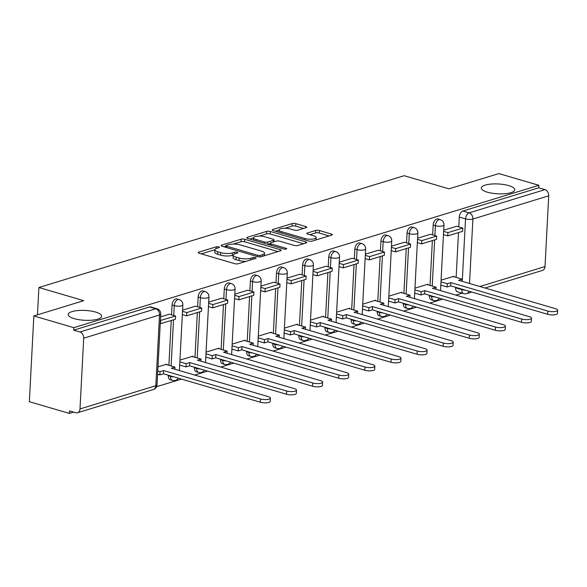 <?xml version="1.0" encoding="UTF-8"?>
<svg xmlns="http://www.w3.org/2000/svg" width="587" height="587" viewBox="0 0 587 587"><rect width="100%" height="100%" fill="white"/><g stroke="black" fill="none" stroke-linecap="round" stroke-linejoin="round"><path stroke-width="0.88" d="M218.804 246.863A1.798 0.528 3 0 0 216.273 246.811L198.817 252.161A2.568 0.756 3 0 0 198.223 252.601A2.568 0.756 3 0 0 199.147 253.239L234.668 263.658A2.568 0.756 3 0 0 238.285 263.732L255.741 258.39A1.798 0.528 3 0 0 256.152 258.075A1.798 0.528 3 0 0 255.506 257.634A1.798 0.528 3 0 0 252.975 257.576L250.715 258.273A8.225 2.421 3 0 1 239.144 258.031L236.187 257.157A8.225 2.421 3 0 1 233.23 255.118A8.225 2.421 3 0 1 235.13 253.701L237.39 253.004A1.798 0.528 3 0 0 237.801 252.696A1.798 0.528 3 0 0 237.155 252.249A1.798 0.528 3 0 0 234.624 252.197L232.364 252.887A8.225 2.421 3 0 1 220.793 252.645L217.836 251.779A8.225 2.421 3 0 1 214.879 249.739A8.225 2.421 3 0 1 216.779 248.316L219.039 247.626A1.798 0.528 3 0 0 219.45 247.31A1.798 0.528 3 0 0 218.804 246.863M487.327 192.169A16.766 4.931 3 0 0 505.033 193.71A16.766 4.931 3 0 0 514.784 189.762A16.766 4.931 3 0 0 508.753 185.609A16.766 4.931 3 0 0 491.055 184.069A16.766 4.931 3 0 0 481.303 188.009A16.766 4.931 3 0 0 487.327 192.169M74.204 318.646A16.766 4.931 3 0 0 91.91 320.186A16.766 4.931 3 0 0 101.661 316.246A16.766 4.931 3 0 0 95.63 312.086A16.766 4.931 3 0 0 77.932 310.545A16.766 4.931 3 0 0 68.18 314.493A16.766 4.931 3 0 0 74.204 318.646M429.501 295.298L429.471 295.797A5.239 3.148 106.3 0 0 431.35 299.796L433.558 300.449A5.239 3.148 -73.7 0 1 431.687 296.442L431.709 295.951M403.386 303.296L403.357 303.787A5.239 3.148 106.3 0 0 405.235 307.793L407.444 308.439A5.239 3.148 -73.7 0 1 405.573 304.44L405.595 303.941M377.272 311.286L377.25 311.785A5.239 3.148 106.3 0 0 379.121 315.784L381.33 316.437A5.239 3.148 -73.7 0 1 379.459 312.431L379.488 311.939M351.158 319.284L351.136 319.776A5.239 3.148 106.3 0 0 353.007 323.782L355.216 324.428A5.239 3.148 -73.7 0 1 353.345 320.429L353.374 319.93M325.044 327.275L325.022 327.773A5.239 3.148 106.3 0 0 326.893 331.772L329.109 332.425A5.239 3.148 -73.7 0 1 327.23 328.419L327.26 327.928M298.937 335.272L298.908 335.771A5.239 3.148 106.3 0 0 300.779 339.77L302.995 340.416A5.239 3.148 -73.7 0 1 301.116 336.417L301.146 335.918M272.823 343.27L272.794 343.762A5.239 3.148 106.3 0 0 274.672 347.761L276.881 348.414A5.239 3.148 -73.7 0 1 275.01 344.408L275.032 343.916M246.709 351.261L246.679 351.76A5.239 3.148 106.3 0 0 248.558 355.759L250.766 356.404A5.239 3.148 -73.7 0 1 248.895 352.405L248.917 351.914M220.595 359.259L220.565 359.75A5.239 3.148 106.3 0 0 222.444 363.757L224.652 364.402A5.239 3.148 -73.7 0 1 222.781 360.403L222.803 359.904M194.48 367.249L194.458 367.748A5.239 3.148 106.3 0 0 196.329 371.747L198.538 372.4A5.239 3.148 -73.7 0 1 196.667 368.394L196.696 367.902M168.366 375.247L168.344 375.739A5.239 3.148 106.3 0 0 170.215 379.745L172.424 380.391A5.239 3.148 -73.7 0 1 170.553 376.392L170.582 375.893M306.135 227.639A2.568 0.756 3 0 0 306.73 227.198A2.568 0.756 3 0 0 305.805 226.56L295.841 223.64A2.568 0.756 3 0 0 292.223 223.559L272.838 229.495A2.568 0.756 3 0 0 272.243 229.943A2.568 0.756 3 0 0 273.168 230.581L308.689 240.993A2.568 0.756 3 0 0 312.299 241.074L331.692 235.138A2.568 0.756 3 0 0 332.286 234.69A2.568 0.756 3 0 0 331.362 234.052L319.321 230.522A2.568 0.756 3 0 0 315.703 230.449L307.412 232.988A2.568 0.756 3 0 0 306.818 233.435A2.568 0.756 3 0 0 307.742 234.074L313.707 235.82A6.875 2.025 3 0 1 316.18 237.53A6.875 2.025 3 0 1 312.181 239.144A6.875 2.025 3 0 1 304.917 238.513L281.533 231.652A6.875 2.025 3 0 1 279.06 229.95A6.875 2.025 3 0 1 283.066 228.328A6.875 2.025 3 0 1 290.323 228.959L294.219 230.104A2.568 0.756 3 0 0 297.836 230.185L306.135 227.639M83.706 338.178L80.001 408.934A5.239 3.896 -107 0 1 77.513 412.764A5.239 3.896 -107 0 1 75.716 412.756L69.486 410.929L69.354 413.424L29.35 401.691L33.841 315.938L83.728 300.669L38.896 287.52L404.149 175.696L448.974 188.845L498.862 173.576L538.866 185.309L73.852 327.671L73.72 330.173L79.949 332L155.782 308.784A5.239 3.148 -73.7 0 1 156.993 308.762L150.756 306.935A5.239 3.148 -73.7 0 0 149.546 306.957L155.782 308.784A5.239 3.896 -107 0 1 159.539 314.97L83.706 338.178A5.239 3.896 -107 0 0 79.949 332M33.841 315.938L73.852 327.671M244.742 239.283A2.568 0.756 3 0 0 241.125 239.203L221.739 245.139A2.568 0.756 3 0 0 221.145 245.586A2.568 0.756 3 0 0 222.069 246.224L257.583 256.644A2.568 0.756 3 0 0 261.2 256.717L280.593 250.781A2.568 0.756 3 0 0 281.188 250.333A2.568 0.756 3 0 0 280.263 249.695L244.742 239.283L244.61 241.778A2.568 0.756 3 0 0 240.993 241.705L233.274 244.067M247.288 237.317L266.674 231.381A2.568 0.756 3 0 1 270.291 231.461L305.812 241.873A2.568 0.756 3 0 1 306.737 242.512A2.568 0.756 3 0 1 306.143 242.959L297.844 245.498A2.568 0.756 3 0 1 294.226 245.425L279.823 241.198A2.568 0.756 3 0 0 276.206 241.125L270.702 242.805A2.568 0.756 3 0 0 270.108 243.253A2.568 0.756 3 0 0 271.033 243.891L286.03 248.286A1.798 0.528 3 0 1 286.676 248.734A1.798 0.528 3 0 1 285.627 249.159A1.798 0.528 3 0 1 283.726 248.991L247.619 238.403A2.568 0.756 3 0 1 246.694 237.764A2.568 0.756 3 0 1 247.288 237.317L247.237 238.263M455.585 287.799L461.822 289.626A5.239 3.148 -73.7 0 0 463.693 293.632L457.464 291.805A5.239 3.148 -73.7 0 1 455.585 287.799L455.615 287.307M456.136 277.387L458.484 232.599M458.777 226.883L459.298 217.051L465.528 218.878A5.239 3.148 -73.7 0 1 469.138 212.854L544.963 189.638A5.239 3.896 73 0 1 548.72 195.816L545.015 266.564A5.239 3.896 73 0 1 542.527 270.394L485.001 288.012M69.354 413.424L73.588 412.133M156.568 386.723L181.493 379.092M194.693 375.049L207.607 371.101M220.807 367.058L233.721 363.104M246.922 359.061L259.828 355.113M273.036 351.07L285.942 347.115M299.15 343.072L312.057 339.125M325.264 335.082L338.171 331.127M351.378 327.084L364.285 323.136M377.485 319.093L390.399 315.138M403.599 311.095L416.513 307.14M429.713 303.097L442.62 299.15M455.828 295.107L462.138 293.177M538.866 185.309L538.734 187.811L544.963 189.638M166.781 364.703L166.811 364.16L157.984 366.86M169.423 314.206L160.603 316.855M192.896 356.713L192.925 356.162L179.945 360.132M195.537 306.209L182.564 310.134M219.002 348.715L219.032 348.164L206.059 352.141M221.651 298.218L208.678 302.136M245.117 340.724L245.146 340.174L232.173 344.143M247.765 290.22L234.793 294.146M271.231 332.726L271.26 332.176L258.287 336.153M273.88 282.23L260.907 286.148M297.345 324.736L297.374 324.185L284.401 328.155M299.994 274.232L287.021 278.157M323.459 316.738L323.488 316.188L310.508 320.164M326.108 266.241L313.135 270.159M349.573 308.747L349.603 308.197L336.622 312.167M352.215 258.243L339.242 262.169M375.687 300.749L375.717 300.199L362.737 304.176M378.329 250.245L365.356 254.171M401.794 292.752L401.824 292.209L388.851 296.178M404.443 242.255L391.47 246.18M427.908 284.761L427.938 284.211L414.965 288.18M430.557 234.257L417.584 238.183M430.022 285.377L432.37 240.589M432.663 234.881L433.184 225.041L435.393 225.694A5.239 3.148 -73.7 0 1 440.213 219.641L438.005 218.995A5.239 3.148 106.3 0 0 433.184 225.041M403.907 293.375L406.255 248.587M406.556 242.871L407.07 233.039L409.278 233.685A5.239 3.148 -73.7 0 1 414.099 227.631L411.891 226.986A5.239 3.148 106.3 0 0 407.07 233.039M377.793 301.366L380.141 256.578M380.442 250.869L380.956 241.03L383.164 241.683A5.239 3.148 -73.7 0 1 387.992 235.629L385.776 234.983A5.239 3.148 106.3 0 0 380.956 241.03M351.679 309.364L354.027 264.576M354.328 258.86L354.841 249.027L357.05 249.673A5.239 3.148 -73.7 0 1 361.878 243.627L359.662 242.974A5.239 3.148 106.3 0 0 354.841 249.027M325.565 317.354L327.913 272.566M328.214 266.858L328.727 257.025L330.943 257.671A5.239 3.148 -73.7 0 1 335.764 251.618L333.548 250.972A5.239 3.148 106.3 0 0 328.727 257.025M299.451 325.352L301.799 280.564M302.1 274.848L302.613 265.016L304.829 265.662A5.239 3.148 -73.7 0 1 309.65 259.615L307.441 258.962A5.239 3.148 106.3 0 0 302.613 265.016M273.344 333.35L275.685 288.555M275.985 282.846L276.506 273.014L278.715 273.659A5.239 3.148 -73.7 0 1 283.536 267.606L281.327 266.96A5.239 3.148 106.3 0 0 276.506 273.014M247.23 341.341L249.578 296.552M249.871 290.836L250.392 281.004L252.601 281.657A5.239 3.148 -73.7 0 1 257.422 275.604L255.213 274.951A5.239 3.148 106.3 0 0 250.392 281.004M221.116 349.338L223.464 304.55M223.764 298.834L224.278 289.002L226.487 289.648A5.239 3.148 -73.7 0 1 231.307 283.594L229.099 282.949A5.239 3.148 106.3 0 0 224.278 289.002M195.001 357.329L197.349 312.541M197.65 306.832L198.164 296.993L200.372 297.646A5.239 3.148 -73.7 0 1 205.201 291.592L202.985 290.947A5.239 3.148 106.3 0 0 198.164 296.993M168.887 365.327L171.235 320.539M171.536 314.823L172.05 304.991L174.258 305.636A5.239 3.148 -73.7 0 1 179.086 299.583L176.87 298.937A5.239 3.148 106.3 0 0 172.05 304.991M38.896 287.52L37.465 314.83M456.671 226.266L443.699 230.185M454.022 276.763L454.052 276.213L441.079 280.19M538.734 187.811L462.908 211.027A5.239 3.148 106.3 0 0 459.298 217.051M73.72 330.173L149.546 306.957M214.879 249.739L214.747 252.234A8.225 2.421 3 0 0 217.704 254.274L217.836 251.779M233.23 255.081L232.232 255.389A8.225 2.421 3 0 1 220.661 255.147L217.704 254.274M233.23 255.118L233.098 257.62A8.225 2.421 3 0 0 236.055 259.659L236.187 257.157M246.004 261.369A8.225 2.421 3 0 1 239.012 260.525L236.055 259.659M214.879 249.702L201.275 253.863M278.003 251.574L244.61 241.778M225.856 246.342L224.197 246.848M226.311 245.395A1.798 0.528 3 0 0 225.892 245.711A1.798 0.528 3 0 0 226.538 246.151L257.715 255.301A1.798 0.528 3 0 0 260.246 255.352L262.631 254.626A8.225 2.421 3 0 0 264.532 253.202A8.225 2.421 3 0 0 261.575 251.163L240.259 244.911A8.225 2.421 3 0 0 228.688 244.669L226.311 245.395M264.399 255.741A8.225 2.421 3 0 0 264.399 255.705L264.532 253.202M249.746 239.026L253.606 237.845M259.278 236.106L266.542 233.883L266.674 231.381M303.552 243.752L270.159 233.956A2.568 0.756 3 0 0 266.542 233.883M264.876 236.81A6.875 2.025 3 0 0 257.612 236.179A6.875 2.025 3 0 0 253.613 237.801A6.875 2.025 3 0 0 256.086 239.503L264.326 241.925A2.568 0.756 3 0 0 267.936 241.998L273.447 240.31A2.568 0.756 3 0 0 274.041 239.87A2.568 0.756 3 0 0 273.116 239.232L264.876 236.81M270.079 243.803L268.098 244.405M329.102 235.93L319.189 233.024A2.568 0.756 3 0 0 315.579 232.951L309.87 234.697M303.545 228.431L295.709 226.134A2.568 0.756 3 0 0 292.091 226.061L284.922 228.255M279.06 230.053L275.296 231.205M270.409 398.118L270.233 401.369A6.024 1.768 -177 0 1 266.733 402.785A6.024 1.768 -177 0 1 260.371 402.234L260.54 398.984A6.024 1.768 3 0 0 266.902 399.534A6.024 1.768 3 0 0 270.409 398.118A6.024 1.768 3 0 0 268.237 396.621L171.345 368.203L174.941 367.102L165.879 364.439M174.831 369.223L174.941 367.102M260.371 402.234L163.472 373.809L159.869 374.91L160.046 371.659L157.764 370.991M157.595 374.242L159.869 374.91M160.244 323.745L175.41 319.262L175.579 316.011L160.412 320.495M175.579 316.011L169.342 314.184M160.508 323.819L160.677 320.568M260.54 398.984L163.641 370.558L160.046 371.659M163.641 370.558L163.472 373.809M296.516 390.12L296.347 393.371A6.024 1.768 -177 0 1 292.84 394.787A6.024 1.768 -177 0 1 286.485 394.237L286.654 390.986A6.024 1.768 3 0 0 293.016 391.536A6.024 1.768 3 0 0 296.516 390.12A6.024 1.768 3 0 0 294.351 388.631L197.452 360.205L201.055 359.105L191.993 356.448M200.945 361.232L201.055 359.105M286.485 394.237L189.586 365.818L185.984 366.919L186.152 363.669L179.857 361.819M179.688 365.07L185.984 366.919M182.337 314.566L186.622 315.828L201.517 311.264L201.693 308.014L186.791 312.577L182.506 311.315M201.693 308.014L195.456 306.187M186.622 315.828L186.791 312.577M286.654 390.986L189.755 362.568L186.152 363.669M189.755 362.568L189.586 365.818M322.63 382.13L322.461 385.38A6.024 1.768 -177 0 1 318.954 386.796A6.024 1.768 -177 0 1 312.592 386.239L312.768 382.988A6.024 1.768 3 0 0 319.13 383.546A6.024 1.768 3 0 0 322.63 382.13A6.024 1.768 3 0 0 320.465 380.633L223.566 352.215L227.169 351.114L218.107 348.451M227.059 353.235L227.169 351.114M312.592 386.239L215.7 357.821L212.098 358.921L212.267 355.671L205.971 353.822M205.802 357.072L212.098 358.921M208.444 306.575L212.736 307.83L227.631 303.274L227.8 300.023L212.905 304.58L208.62 303.325M227.8 300.023L221.57 298.189M212.736 307.83L212.905 304.58M312.768 382.988L215.869 354.57L212.267 355.671M215.869 354.57L215.7 357.821M348.744 374.132L348.575 377.382A6.024 1.768 -177 0 1 345.068 378.798A6.024 1.768 -177 0 1 338.706 378.248L338.875 374.998A6.024 1.768 3 0 0 345.237 375.548A6.024 1.768 3 0 0 348.744 374.132A6.024 1.768 3 0 0 346.579 372.642L249.68 344.217L253.283 343.116L244.214 340.46M253.166 345.244L253.283 343.116M338.706 378.248L241.807 349.823L238.212 350.931L238.381 347.68L232.085 345.831M231.916 349.082L238.212 350.931M234.558 298.578L238.85 299.84L253.745 295.276L253.914 292.025L239.019 296.589L234.727 295.327M253.914 292.025L247.685 290.198M238.85 299.84L239.019 296.589M338.875 374.998L241.983 346.572L238.381 347.68M241.983 346.572L241.807 349.823M374.858 366.141L374.689 369.392A6.024 1.768 -177 0 1 371.182 370.808A6.024 1.768 -177 0 1 364.82 370.25L364.989 367A6.024 1.768 3 0 0 371.351 367.557A6.024 1.768 3 0 0 374.858 366.141A6.024 1.768 3 0 0 372.694 364.644L275.795 336.226L279.39 335.118L270.328 332.462M279.28 337.246L279.39 335.118M364.82 370.25L267.921 341.832L264.326 342.933L264.495 339.682L258.199 337.833M258.023 341.084L264.326 342.933M260.672 290.587L264.964 291.842L279.86 287.278L280.028 284.027L265.133 288.591L260.841 287.337M280.028 284.027L273.799 282.2M264.964 291.842L265.133 288.591M364.989 367L268.098 338.582L264.495 339.682M268.098 338.582L267.921 341.832M400.972 358.143L400.804 361.394A6.024 1.768 -177 0 1 397.296 362.81A6.024 1.768 -177 0 1 390.935 362.26L391.103 359.009A6.024 1.768 3 0 0 397.465 359.56A6.024 1.768 3 0 0 400.972 358.143A6.024 1.768 3 0 0 398.808 356.654L301.909 328.228L305.504 327.128L296.442 324.472M305.394 329.248L305.504 327.128M390.935 362.26L294.036 333.834L290.44 334.935L290.609 331.684L284.306 329.843M284.137 333.093L290.44 334.935M286.786 282.589L291.071 283.844L305.974 279.287L306.143 276.037L291.247 280.601L286.955 279.339M306.143 276.037L299.913 274.21M291.071 283.844L291.247 280.601M391.103 359.009L294.204 330.584L290.609 331.684M294.204 330.584L294.036 333.834M427.087 350.153L426.91 353.403A6.024 1.768 -177 0 1 423.41 354.819A6.024 1.768 -177 0 1 417.049 354.262L417.218 351.011A6.024 1.768 3 0 0 423.579 351.569A6.024 1.768 3 0 0 427.087 350.153A6.024 1.768 3 0 0 424.915 348.656L328.023 320.231L331.618 319.13L322.557 316.474M331.508 321.258L331.618 319.13M417.049 354.262L320.15 325.844L316.554 326.944L316.723 323.694L310.42 321.845M310.252 325.095L316.554 326.944M312.9 274.591L317.185 275.853L332.088 271.289L332.257 268.039L317.362 272.603L313.069 271.348M332.257 268.039L326.027 266.212M317.185 275.853L317.362 272.603M417.218 351.011L320.319 322.593L316.723 323.694M320.319 322.593L320.15 325.844M453.201 342.155L453.025 345.405A6.024 1.768 -177 0 1 449.525 346.822A6.024 1.768 -177 0 1 443.163 346.271L443.332 343.021A6.024 1.768 3 0 0 449.693 343.571A6.024 1.768 3 0 0 453.201 342.155A6.024 1.768 3 0 0 451.029 340.658L354.137 312.24L357.732 311.139L348.671 308.476M357.622 313.26L357.732 311.139M443.163 346.271L346.264 317.846L342.661 318.946L342.837 315.696L336.534 313.854M336.366 317.105L342.661 318.946M339.015 266.601L343.3 267.855L358.202 263.299L358.371 260.048L343.468 264.605L339.183 263.35M358.371 260.048L352.134 258.221M343.3 267.855L343.468 264.605M443.332 343.021L346.433 314.595L342.837 315.696M346.433 314.595L346.264 317.846M479.308 334.157L479.139 337.408A6.024 1.768 -177 0 1 475.639 338.824A6.024 1.768 -177 0 1 469.277 338.273L469.446 335.023A6.024 1.768 3 0 0 475.808 335.581A6.024 1.768 3 0 0 479.308 334.157A6.024 1.768 3 0 0 477.143 332.668L380.244 304.242L383.847 303.141L374.785 300.485M383.737 305.269L383.847 303.141M469.277 338.273L372.378 309.855L368.775 310.956L368.952 307.705L362.649 305.856M362.48 309.107L368.775 310.956M365.129 258.603L369.414 259.865L384.309 255.301L384.485 252.05L369.583 256.614L365.297 255.352M384.485 252.05L378.248 250.223M369.414 259.865L369.583 256.614M469.446 335.023L372.547 306.605L368.952 307.705M372.547 306.605L372.378 309.855M505.422 326.167L505.253 329.417A6.024 1.768 -177 0 1 501.746 330.833A6.024 1.768 -177 0 1 495.384 330.283L495.56 327.032A6.024 1.768 3 0 0 501.922 327.583A6.024 1.768 3 0 0 505.422 326.167A6.024 1.768 3 0 0 503.257 324.67L406.358 296.252L409.961 295.151L400.899 292.487M409.851 297.271L409.961 295.151M495.384 330.283L398.492 301.857L394.89 302.958L395.058 299.708L388.763 297.858M388.594 301.109L394.89 302.958M391.236 250.612L395.528 251.867L410.423 247.31L410.592 244.06L395.697 248.617L391.412 247.362M410.592 244.06L404.362 242.233M395.528 251.867L395.697 248.617M495.56 327.032L398.661 298.607L395.058 299.708M398.661 298.607L398.492 301.857M531.536 318.169L531.367 321.419A6.024 1.768 -177 0 1 527.86 322.835A6.024 1.768 -177 0 1 521.498 322.285L521.674 319.035A6.024 1.768 3 0 0 528.029 319.585A6.024 1.768 3 0 0 531.536 318.169A6.024 1.768 3 0 0 529.371 316.679L432.472 288.254L436.075 287.153L427.006 284.497M435.958 289.281L436.075 287.153M521.498 322.285L424.606 293.86L421.004 294.968L421.173 291.717L414.877 289.868M414.708 293.118L421.004 294.968M417.35 242.614L421.642 243.876L436.537 239.313L436.706 236.062L421.811 240.626L417.526 239.364M436.706 236.062L430.476 234.235M421.642 243.876L421.811 240.626M521.674 319.035L424.775 290.616L421.173 291.717M424.775 290.616L424.606 293.86M557.65 310.178L557.481 313.429A6.024 1.768 -177 0 1 553.974 314.845A6.024 1.768 -177 0 1 547.612 314.287L547.781 311.037A6.024 1.768 3 0 0 554.143 311.594A6.024 1.768 3 0 0 557.65 310.178A6.024 1.768 3 0 0 555.485 308.681L458.586 280.263L462.182 279.163L453.12 276.499M462.072 281.283L462.182 279.163M547.612 314.287L450.713 285.869L447.118 286.97L447.287 283.719L440.991 281.87M440.815 285.121L447.118 286.97M443.464 234.624L447.756 235.879L462.651 231.322L462.82 228.072L447.925 232.628L443.633 231.373M462.82 228.072L456.591 226.237M447.756 235.879L447.925 232.628M547.781 311.037L450.889 282.618L447.287 283.719M450.889 282.618L450.713 285.869M216.185 248.521L216.273 246.811M252.887 259.263L252.975 257.576M234.536 253.907L234.624 252.197M429.471 295.797L431.687 296.442A5.239 1.541 3 0 0 435.187 296.971M403.357 303.787L405.573 304.44A5.239 1.541 3 0 0 409.073 304.961M377.25 311.785L379.459 312.431A5.239 1.541 3 0 0 382.959 312.959M351.136 319.776L353.345 320.429A5.239 1.541 3 0 0 356.845 320.95M325.022 327.773L327.23 328.419A5.239 1.541 3 0 0 330.73 328.947M298.908 335.771L301.116 336.417A5.239 1.541 3 0 0 304.616 336.938M272.794 343.762L275.01 344.408A5.239 1.541 3 0 0 278.509 344.936M246.679 351.76L248.895 352.405A5.239 1.541 3 0 0 252.395 352.926M220.565 359.75L222.781 360.403A5.239 1.541 3 0 0 226.281 360.924M194.458 367.748L196.667 368.394A5.239 1.541 3 0 0 200.167 368.922M168.344 375.739L170.553 376.392A5.239 1.541 3 0 0 174.053 376.913M465.322 290.154A5.239 1.541 -177 0 1 461.822 289.626L461.844 289.134M462.255 281.334L465.528 218.878A5.239 1.541 -177 0 0 472.895 219.032L469.519 283.47M479.88 286.507L545.015 266.564M548.72 195.816L472.895 219.032A5.239 3.896 -107 0 0 469.138 212.854L462.908 211.027M80.001 408.934L155.826 385.718L159.539 314.97A5.239 1.541 3 0 0 160.75 314.06A5.239 5.239 0 0 0 156.993 308.762M432.23 286.03L434.651 239.892M434.879 235.526L435.393 225.694A5.239 1.541 -177 0 0 442.759 225.848A5.239 1.541 -177 0 0 443.97 224.938A5.239 5.239 0 0 0 440.213 219.641M406.116 294.021L408.537 247.883M408.765 243.524L409.278 233.685A5.239 1.541 -177 0 0 416.645 233.839A5.239 1.541 -177 0 0 417.856 232.936A5.239 5.239 0 0 0 414.099 227.631M380.002 302.019L382.423 255.881M382.651 251.515L383.164 241.683A5.239 1.541 -177 0 0 390.538 241.837A5.239 1.541 -177 0 0 391.749 240.927A5.239 5.239 0 0 0 387.992 235.629M353.895 310.009L356.309 263.879M356.536 259.513L357.05 249.673A5.239 1.541 -177 0 0 364.424 249.827A5.239 1.541 -177 0 0 365.635 248.925A5.239 5.239 0 0 0 361.878 243.627M327.781 318.007L330.195 271.869M330.422 267.503L330.943 257.671A5.239 1.541 -177 0 0 338.31 257.825A5.239 1.541 -177 0 0 339.521 256.923A5.239 5.239 0 0 0 335.764 251.618M301.667 325.998L304.081 279.867M304.315 275.501L304.829 265.662A5.239 1.541 -177 0 0 312.196 265.823A5.239 1.541 -177 0 0 313.407 264.913A5.239 5.239 0 0 0 309.65 259.615M275.552 333.996L277.967 287.857M278.201 283.492L278.715 273.659A5.239 1.541 -177 0 0 286.082 273.813A5.239 1.541 -177 0 0 287.292 272.911A5.239 5.239 0 0 0 283.536 267.606M249.438 341.986L251.86 295.855M252.087 291.49L252.601 281.657A5.239 1.541 -177 0 0 259.968 281.811A5.239 1.541 -177 0 0 261.178 280.902A5.239 5.239 0 0 0 257.422 275.604M223.324 349.984L225.746 303.846M225.973 299.48L226.487 289.648A5.239 1.541 -177 0 0 233.853 289.802A5.239 1.541 -177 0 0 235.064 288.899A5.239 5.239 0 0 0 231.307 283.594M197.21 357.982L199.631 311.844M199.859 307.478L200.372 297.646A5.239 1.541 -177 0 0 207.747 297.8A5.239 1.541 -177 0 0 208.957 296.89A5.239 5.239 0 0 0 205.201 291.592M171.103 365.972L173.517 319.834M173.745 315.476L174.258 305.636A5.239 1.541 -177 0 0 181.632 305.79A5.239 1.541 -177 0 0 182.843 304.888A5.239 5.239 0 0 0 179.086 299.583M468.932 291.211A5.239 3.896 73 0 1 466.702 293.61L471.794 292.055M157.037 384.815A5.239 1.541 3 0 1 155.826 385.718A5.239 3.896 73 0 1 153.339 389.548A5.239 5.239 0 0 0 157.037 384.815L160.75 314.06M220.661 255.147L220.793 252.645M232.232 255.389L232.364 252.887M239.012 260.525L239.144 258.031M250.627 259.953L250.715 258.273M198.766 253.107L198.817 252.161M280.197 250.898L280.263 249.695M221.688 246.085L221.739 245.139M240.993 241.705L241.125 239.203M226.465 247.516L226.538 246.151M257.642 256.658L257.715 255.301M260.166 256.886L260.246 255.352M262.543 256.306L262.631 254.626M270.159 233.956L270.291 231.461M305.746 243.077L305.812 241.873M270.959 245.249L271.033 243.891M285.986 249.108L286.03 248.286M256.013 240.861L256.086 239.503M264.253 243.282L264.326 241.925M267.819 244.324L267.936 241.998M273.359 241.998L273.447 240.31M281.466 233.01L281.533 231.652M304.844 239.87L304.917 238.513M307.361 233.934L307.412 232.988M315.579 232.951L315.703 230.449M319.189 233.024L319.321 230.522M331.295 235.255L331.362 234.052M272.786 230.442L272.838 229.495M292.091 226.061L292.223 223.559M295.709 226.134L295.841 223.64M305.746 227.763L305.805 226.56M182.843 304.888L179.402 370.566M172.424 380.391A5.239 5.239 0 0 0 178.331 378.167M208.957 296.89L205.509 362.568M198.538 372.4A5.239 5.239 0 0 0 204.437 370.17M235.064 288.899L231.623 354.577M224.652 364.402A5.239 5.239 0 0 0 230.552 362.179M261.178 280.902L257.737 346.579M250.766 356.404A5.239 5.239 0 0 0 256.666 354.181M287.292 272.911L283.851 338.589M276.881 348.414A5.239 5.239 0 0 0 282.78 346.191M313.407 264.913L309.965 330.591M302.995 340.416A5.239 5.239 0 0 0 308.894 338.193M339.521 256.923L336.08 322.601M329.109 332.425A5.239 5.239 0 0 0 335.008 330.202M365.635 248.925L362.194 314.603M355.216 324.428A5.239 5.239 0 0 0 361.122 322.204M391.749 240.927L388.301 306.605M381.33 316.437A5.239 5.239 0 0 0 387.229 314.206M417.856 232.936L414.415 298.614M407.444 308.439A5.239 5.239 0 0 0 413.343 306.216M443.97 224.938L440.529 290.616M433.558 300.449A5.239 5.239 0 0 0 439.458 298.218M463.693 293.632A5.239 5.239 0 0 0 466.702 293.61M77.513 412.764L153.339 389.548M225.804 247.318L225.892 245.711M270.02 244.97L270.108 243.253M253.489 240.12L253.613 237.801M273.938 241.815L274.041 239.87M278.942 232.269L279.06 229.95M316.055 239.922L316.18 237.53"/></g></svg>
